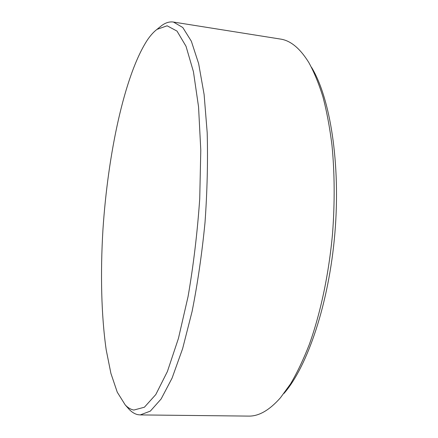 <?xml version="1.0" encoding="UTF-8"?>
<svg xmlns="http://www.w3.org/2000/svg" width="438" height="438" viewBox="0 0 438 438"><rect width="100%" height="100%" fill="white"/><g stroke="black" fill="none" stroke-linecap="round" stroke-linejoin="round"><path stroke-width="0.66" d="M159.87 27.036L161.463 25.749C165.46 22.716 169.451 21.484 173.443 22.053L182.772 27.495L191.357 41.249L198.655 63.674L204.108 94.493L207.19 132.637C207.968 161.157 207.24 191.127 205.011 222.553C201.934 253.909 197.62 283.578 192.068 311.56L182.624 348.648L172.079 378.114L161.118 398.991L150.344 411.112L140.237 414.912L138.058 414.698C134.849 414.047 131.849 412.235 129.051 409.256L127.693 407.723M133.875 410.05C130.792 409.486 127.912 407.778 125.224 404.92L117.264 392.196L110.913 373.411L106.204 349.891C101.249 315.24 100.34 272.967 102.935 229.747C107.868 154.592 124.293 75.588 147.278 40.148C150.448 35.473 153.678 31.886 156.968 29.384L167.124 25.798L177.007 31.093L186.008 46.253L193.432 71.695L198.556 106.905L200.785 150.207L199.728 198.77C197.374 232.649 193.481 265.269 188.05 296.646L178.441 338.393L167.398 371.517L155.797 394.556L144.42 407.209L133.875 410.05M173.443 22.053L280.391 39.059C290.536 40.504 300.003 48.322 308.795 62.497C314.068 72.029 318.787 83.516 322.965 96.957C326.759 111.449 329.765 127.513 331.971 145.164C334.676 172.906 334.873 202.296 332.568 233.334C328.867 274.188 320.485 313.504 309.19 344.788C303.337 359.724 297.117 372.76 290.536 383.902L280.457 397.759C269.408 410.258 258.765 416.374 248.521 416.1L140.237 414.912M311.522 67.321C330.142 97.723 340.797 163.423 334.856 233.531C328.943 303.638 307.41 366.617 283.955 393.461M125.224 404.92L129.051 409.256M156.968 29.384L161.463 25.749"/></g></svg>
